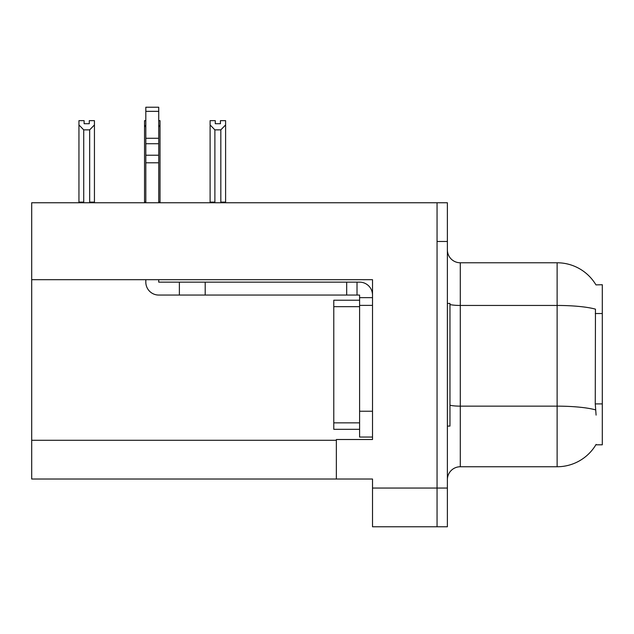 <?xml version="1.0" encoding="UTF-8"?>
<svg xmlns="http://www.w3.org/2000/svg" width="634" height="634" viewBox="0 0 634 634"><rect width="100%" height="100%" fill="white"/><g stroke="black" fill="none" stroke-linecap="round" stroke-linejoin="round"><path stroke-width="0.95" d="M31.7 279.689L372.515 279.689L372.515 439.513L336.361 439.513L336.361 479.011L31.7 479.011L31.7 202.753L437.056 202.753L437.056 526.783L372.515 526.783L372.515 488.053L437.056 488.053L437.056 526.783L447.382 526.783L447.382 488.053L437.056 488.053L437.056 241.483L447.382 241.483L447.382 488.053M336.361 479.011L372.515 479.011L372.515 488.053M595.96 284.888A45.18 45.18 0 0 0 557.12 262.777A45.18 45.18 0 0 1 595.96 284.888L602.3 284.729L602.3 444.806L595.865 444.806L596.095 444.418A45.18 45.18 0 0 1 557.12 466.751L460.292 466.751A12.91 12.91 0 0 0 447.382 479.661M596.095 415.111L595.263 403.898L595.453 309.146A45.18 7.846 180 0 0 557.12 305.453L557.12 262.777L460.292 262.777A12.91 12.91 0 0 1 447.382 249.867A12.91 12.91 0 0 0 460.292 262.777L460.292 466.751M437.056 202.753L447.382 202.753L447.382 241.483M220.434 123.709L215.275 123.709L220.434 123.709L220.434 120.65L225.601 120.65L225.601 124.938L220.822 129.867L214.886 129.867L214.886 202.103L214.252 202.753M221.456 202.753L220.822 202.103L220.822 129.867M220.822 202.103L225.601 202.103L225.601 202.753L225.601 124.938M214.886 129.867L210.108 124.938L210.108 120.65L215.275 120.65L215.275 123.709M214.886 202.103L210.108 202.103L210.108 202.753L210.108 124.938M145.82 120.65L144.528 120.65L144.528 202.753M158.73 120.65L160.022 120.65L160.022 202.103L158.73 202.103M160.022 124.938L158.73 127.133M145.82 127.133L144.528 124.938L144.528 202.103L145.82 202.103M160.022 202.103L160.022 202.753M89.275 123.709L84.116 123.709L89.275 123.709L89.275 120.65L94.442 120.65L94.442 124.938L89.663 129.867L83.728 129.867L83.728 202.103L78.949 202.103L78.949 202.753M83.728 129.867L78.949 124.938L78.949 120.65L84.116 120.65L84.116 123.709M83.728 202.103L83.094 202.753M78.949 124.938L78.949 202.103L78.949 124.938M94.442 124.938L94.442 202.103L89.663 202.103L89.663 129.867M90.297 202.753L89.663 202.103M94.442 202.103L94.442 202.753M145.82 279.689L145.82 282.146A12.91 12.91 0 0 0 158.73 295.056L179.382 295.056L179.382 282.146L359.597 282.146A12.91 12.91 0 0 1 372.507 295.064M359.597 437.056L372.515 437.056L359.597 437.056L359.597 295.056L357.013 295.056L357.013 282.146M372.515 297.639L359.597 297.639M372.515 305.382L359.597 305.382L359.605 300.215L333.785 300.215L333.785 306.674L359.597 306.674M179.382 295.056L346.687 295.056L346.687 282.146M357.013 295.056L346.687 295.056M158.73 279.689L158.73 282.146L179.382 282.146M145.82 202.753L145.82 162.795L158.73 162.795L158.73 202.753M158.73 111.338L145.82 111.338L145.82 107.217L158.73 107.217L158.73 162.795M145.82 162.795L145.82 155.219L158.73 155.219M158.73 143.72L145.82 143.72L145.82 111.338M145.82 143.72L145.82 155.219M158.73 138.283L145.82 138.283M447.382 303.448L449.966 303.448L449.966 426.088L447.382 426.088M359.597 429.313L333.785 429.313L333.785 306.674M31.7 440.289L336.361 440.289M602.3 313.529L595.263 313.529M602.3 403.898L595.263 403.898M557.12 466.751L557.12 305.453L460.292 305.453A12.91 2.243 0 0 1 449.966 304.558M595.588 409.873A45.18 7.846 180 0 0 557.12 406.148L460.292 406.148A12.91 2.243 -0 0 1 449.966 405.245M372.515 411.236L359.597 411.236M205.202 295.056L205.202 282.146M333.785 422.854L359.597 422.854"/></g></svg>
